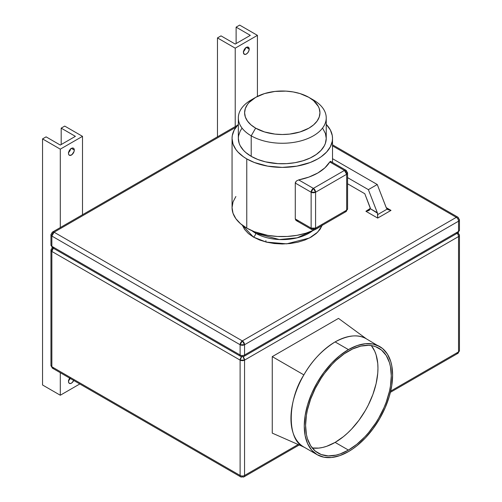 <?xml version="1.0" encoding="UTF-8"?>
<svg xmlns="http://www.w3.org/2000/svg" width="502" height="502" viewBox="0 0 502 502"><rect width="100%" height="100%" fill="white"/><g stroke="black" fill="none" stroke-linecap="round" stroke-linejoin="round"><path stroke-width="0.75" d="M335.116 442.4A60.591 34.983 120 0 0 372.641 395.13A60.591 34.983 120 0 0 371.329 345.583L374.699 351.143L376.117 354.895L377.755 363.461L377.962 368.192L377.755 373.162L376.117 383.616L372.898 394.434L368.236 405.189L365.412 410.416L358.917 420.318L351.513 429.166L347.553 433.088L343.475 436.621L335.116 442.4L348.438 450.087L335.116 442.4L326.758 446.272L322.679 447.445L318.72 448.098L312.225 447.96A60.591 34.983 120 0 0 335.116 442.4M348.438 351.143A60.591 34.983 -60 0 1 378.728 348.143A60.591 34.983 -60 0 1 388.015 396.693A60.591 34.983 -60 0 1 348.438 450.087L340.08 453.959L336.001 455.138L328.239 455.904L321.255 454.548L315.319 451.122L310.65 445.751L307.437 438.648L306.415 434.525L305.592 425.351L306.415 415.223L307.437 409.927L310.65 399.109L315.319 388.353L321.255 378.069L324.631 373.224L332.042 364.377L336.001 360.455L344.234 353.81L352.636 348.959L360.869 346.091L368.631 345.326L372.239 345.74L375.615 346.681L381.551 350.114L386.22 355.479L389.433 362.582L390.456 366.705L391.278 375.879L390.456 386.007L389.433 391.309L386.22 402.121L384.055 407.536L378.728 418.11L375.615 423.167L368.631 432.586L364.828 436.853L356.796 444.308L348.438 450.087A60.591 34.983 -60 0 1 318.142 453.086A60.591 34.983 -60 0 1 308.855 404.537A60.591 34.983 -60 0 1 348.438 351.143M303.879 374.894A62.474 36.069 120 0 0 303.879 447.031C287.031 440.524 287.031 400.853 303.879 374.894L272.253 356.627L272.253 433.119L303.879 447.031L272.253 433.119L272.253 356.627L303.879 374.894C311.742 361.02 322.158 350.032 335.116 341.918A62.474 36.069 120 0 0 303.879 374.894M379.669 346.512L372.98 344.033L365.343 343.732L357.054 345.608L348.438 349.605L339.816 355.56L331.533 363.247L323.89 372.371L317.201 382.58L311.704 393.48L307.626 404.656L305.109 415.681L304.262 426.123L305.109 435.579L307.626 443.699L311.704 450.162L317.201 454.718L323.89 457.196L331.533 457.504L339.816 455.621L348.438 451.624L352.768 448.882L357.054 445.669L365.343 437.982L372.98 428.859L379.669 418.649L385.166 407.749L389.251 396.574L391.761 385.555L392.608 375.113L391.761 365.651L390.707 361.402L387.393 354.079L382.58 348.539L366.353 338.825A62.474 36.069 120 0 0 335.116 341.918L348.438 349.605A62.474 36.069 -60 0 1 379.669 346.512A62.474 36.069 -60 0 1 389.251 396.574A62.474 36.069 -60 0 1 348.438 451.624A62.474 36.069 -60 0 1 317.201 454.718A62.474 36.069 -60 0 1 307.626 404.656A62.474 36.069 -60 0 1 348.438 349.605L335.116 341.918C348.074 335.066 358.491 334.037 366.353 338.825L338.492 318.387L272.253 356.627L338.492 318.387L364.05 337.131M68.617 152.439A4.079 2.353 120 0 0 70.625 148.956M74.283 150.06A4.079 2.353 -60 0 1 72.501 154.164A4.079 2.353 -60 0 1 69.358 155.256A4.079 2.353 -60 0 1 68.51 153.392L68.73 154.541L69.797 155.419L71.962 154.666L74.064 151.46L74.283 150.06L73.8 148.485L73.003 148.027L71.397 148.391L74.283 150.06L71.397 148.391L70.293 149.282L69 151.259L68.51 153.392A4.079 2.353 -60 0 1 70.293 149.282A4.079 2.353 -60 0 1 73.436 148.19A4.079 2.353 -60 0 1 74.283 150.06M68.617 380.572A4.079 2.353 120 0 0 70.18 378.42M73.731 380.466A4.079 2.353 -60 0 1 69.358 383.39A4.079 2.353 -60 0 1 68.51 381.52L69 383.089L70.293 383.572L71.962 382.8L73.8 380.321M249.205 49.064L246.325 47.401L244.279 49.554L243.439 52.396A4.079 2.353 -60 0 1 245.221 48.292A4.079 2.353 -60 0 1 248.364 47.201A4.079 2.353 -60 0 1 249.205 49.064L248.364 47.201L246.325 47.401L249.205 49.064A4.079 2.353 -60 0 1 247.43 53.174A4.079 2.353 -60 0 1 244.279 54.266L245.76 54.323L247.43 53.174L248.722 51.198L249.205 49.064M370.043 207.263A3.137 1.813 60 0 1 370.338 208.713L377.341 212.76L368.374 189.637L347.579 177.633L368.374 189.637L377.253 184.51L368.374 189.637L377.491 213.199L370.338 208.713L369.039 210.526L365.902 211.279L370.319 208.368L364.791 193.722L370.043 207.263M322.309 225.015L319.987 229.439L316.216 233.512L311.14 237.082L304.959 240.012L297.899 242.19L290.244 243.526L282.287 243.985L274.324 243.526L266.669 242.19L259.609 240.012L253.428 237.082A3.137 1.813 120 0 0 255.643 233.235L255.643 232.188L255.643 233.235A37.675 21.749 0 0 1 251.847 230.669L255.643 233.235A3.137 1.813 -60 0 1 253.428 237.082L242.309 225.16M255.643 97.382L251.207 99.948A43.95 25.376 0 0 0 251.207 135.829L255.643 128.142A37.675 21.749 180 0 1 255.643 97.382A37.675 21.749 180 0 1 308.925 97.382L300.045 93.579L293.218 91.948L285.977 91.119L274.933 91.433L264.523 93.579L255.643 97.382L249.061 102.508L247.48 104.441L245.334 108.52L244.612 112.762L245.334 117.004L247.48 121.082L250.962 124.847L255.643 128.142L264.523 131.944L274.933 134.097L282.287 134.511L289.635 134.097L300.045 131.944L308.925 128.142L313.606 124.847L317.088 121.082L319.234 117.004L319.956 112.762L319.234 108.52L318.337 106.449L313.606 100.676L308.925 97.382L313.361 99.948L308.925 97.382A37.675 21.749 180 0 1 308.925 128.142A37.675 21.749 180 0 1 255.643 128.142L251.207 135.829A43.95 25.376 0 0 0 313.361 135.829A43.95 25.376 0 0 0 313.361 99.948L313.361 99.948A43.95 25.376 180 0 1 326.237 117.888A43.95 25.376 180 0 1 299.104 141.332A43.95 25.376 180 0 1 251.207 135.829L251.207 156.335A43.95 25.376 0 0 0 299.104 161.839A43.95 25.376 0 0 0 326.237 138.395L325.39 143.346L324.342 145.762L321.048 150.355L316.26 154.49L310.167 158.011L303.001 160.772L295.044 162.679L286.592 163.646L277.976 163.646L265.464 161.839L257.865 159.492L251.207 156.335L251.207 135.829A43.95 25.376 180 0 1 238.331 117.888A43.95 25.376 180 0 1 253.598 98.662M255.643 233.235A37.675 21.749 0 0 0 312.721 230.669L297.184 237.829L279.325 239.536L255.643 233.235M246.764 228.109A50.231 28.997 0 0 0 321.286 225.875L314.152 230.023L305.963 233.179L296.864 235.356L287.207 236.461L277.361 236.461L267.704 235.356L254.376 231.717L246.764 228.109L246.764 158.902L246.764 228.109L240.521 223.716L235.877 218.703L233.022 213.262L232.056 207.602A50.231 28.997 0 0 0 246.764 228.109M326.237 124.358A50.231 28.997 180 0 1 332.512 138.395A50.231 28.997 180 0 1 301.507 165.189A50.231 28.997 180 0 1 246.764 158.902A50.231 28.997 180 0 1 232.056 138.395A50.231 28.997 180 0 1 238.331 124.358L234.221 129.974L232.294 135.553L232.056 138.395L233.022 144.055L235.877 149.489L237.986 152.062L243.457 156.793L246.764 158.902L254.376 162.51L267.704 166.143L282.287 167.392L296.864 166.143L310.192 162.51L317.804 158.902L321.111 156.793L326.582 152.062L330.354 146.81L332.274 141.238L332.512 138.395L332.274 135.553L330.354 129.974L326.237 124.358M298.684 220.918L296.368 220.642L295.283 218.954L295.283 183.067L296.368 181.027L298.684 179.904A50.231 28.997 0 0 0 329.764 161.958L330.498 161.324L329.764 161.958L344.441 170.435L313.361 188.375L298.684 179.904L308.925 177.08L317.804 172.995L324.869 167.875L329.764 161.958L344.441 170.435L313.361 188.375L298.684 179.904L296.368 181.027L295.358 182.527L295.283 183.067L311.14 192.222L311.14 228.109L295.283 218.954L295.283 183.067L311.14 192.222A3.137 1.813 -60 0 1 313.361 188.375A3.137 1.813 60 0 1 315.582 192.222L315.582 228.109L346.662 210.169L346.662 174.282L315.582 192.222L346.662 174.282A3.137 1.813 -120 0 0 344.441 170.435A3.137 1.813 -60 0 1 346.01 170.278A3.137 1.813 -60 0 1 346.662 171.715A3.137 1.813 180 0 1 347.579 173.002A3.137 1.813 180 0 1 346.662 174.282L347.579 173.002L346.01 170.278L344.441 170.435L346.662 174.282L346.662 210.169A3.137 1.813 0 0 0 347.579 208.882A3.137 1.813 180 0 1 346.662 210.169A3.137 1.813 60 0 1 346.01 211.606A3.137 1.813 60 0 1 344.441 211.449M346.01 170.278L330.517 161.337L330.78 162.071M242.328 340.889L456.318 217.341L332.512 145.862L456.318 217.341L242.328 340.889L240.107 344.736L240.107 354.989L51.863 246.306L51.863 236.053L240.107 344.736L240.107 354.989A3.137 1.813 0 0 0 244.549 354.989L244.549 344.736L458.539 221.187L458.539 231.441L244.549 354.989L244.549 344.736A3.137 1.813 180 0 1 240.107 344.736L244.549 344.736L242.328 340.889A3.137 1.813 60 0 1 244.549 344.736L458.539 221.187A3.137 1.813 -120 0 0 456.318 217.341A3.137 1.813 60 0 1 458.539 221.187L458.539 231.441L244.549 354.989A3.137 1.813 180 0 1 240.107 354.989A3.137 1.813 120 0 0 240.759 356.426A3.137 1.813 -60 0 1 240.107 354.989L51.863 246.306L51.863 236.053L240.107 344.736A3.137 1.813 -60 0 1 242.328 340.889L54.084 232.213L242.328 340.889M235.934 127.219L54.084 232.213A3.137 1.813 120 0 0 51.863 236.053A3.137 1.813 180 0 1 50.947 234.773A3.137 1.813 180 0 1 51.863 233.493A3.137 1.813 60 0 1 52.515 232.056A3.137 1.813 60 0 1 54.084 232.213L52.515 232.056L50.947 234.773L51.863 236.053L54.084 232.213L235.934 127.219M322.19 225.354L317.697 232.131L309.452 238.004L286.68 243.846L266.255 242.089L253.428 237.082L248.352 233.512L244.581 229.439L242.259 225.015M391.008 210.394L377.686 218.081L365.902 211.279L370.338 208.713L369.039 210.526L365.902 211.279L377.686 218.081L377.491 213.199L377.686 214.58L387.161 209.114L377.686 214.58L377.686 218.081L391.008 210.394L387.864 209.641L386.628 208.443L387.864 209.641L391.008 210.394L386.408 208.054L377.253 184.51L386.22 207.633L391.008 210.394M238.331 117.888L238.331 138.395A43.95 25.376 0 0 0 251.207 156.335L245.742 152.495L243.52 150.355L240.226 145.762L239.178 143.346L238.331 138.395L238.544 135.91L240.226 131.028L241.682 128.681M322.886 128.681L325.39 133.444L326.237 138.395L326.237 117.888M232.056 138.395L232.056 207.602L233.022 201.948L235.877 196.508M347.579 183.782L364.791 193.722L347.579 183.782M332.512 158.682L377.253 184.51L332.512 158.682M243.897 356.426A3.137 1.813 -120 0 0 244.549 354.989A3.137 1.813 60 0 1 243.897 356.426A3.137 1.813 60 0 1 242.328 356.269A3.137 1.813 -60 0 1 240.759 356.426L243.897 356.426L457.887 232.878A3.137 1.813 -120 0 0 458.539 231.441A3.137 1.813 0 0 0 459.462 230.161L457.887 232.878L456.318 232.721A3.137 1.813 60 0 1 458.539 236.567L458.539 351.915L390.694 391.089L458.539 351.915A3.137 1.813 0 0 0 459.462 350.634L457.887 353.352A3.137 1.813 -120 0 0 458.539 351.915L458.539 236.567A3.137 1.813 -120 0 0 456.318 232.721M50.947 234.773L50.947 245.026A3.137 1.813 0 0 0 51.863 246.306A3.137 1.813 120 0 0 52.515 247.743L50.947 245.026L52.515 247.743L240.759 356.426M332.512 144.802L457.887 217.19A3.137 1.813 120 0 0 456.318 217.341A3.137 1.813 -60 0 1 457.887 217.19A3.137 1.813 -60 0 1 458.539 218.627A3.137 1.813 180 0 1 459.462 219.907A3.137 1.813 180 0 1 458.539 221.187A3.137 1.813 0 0 0 459.462 219.907L459.462 230.161L457.887 232.878M53.306 248.201L51.863 251.433A3.137 1.813 180 0 1 50.947 250.153L51.863 251.433L240.107 360.116A3.137 1.813 -60 0 1 241.657 356.778L240.107 360.116L244.549 360.116L244.549 475.463A3.137 1.813 60 0 1 243.897 476.9A3.137 1.813 -120 0 0 244.549 475.463A3.137 1.813 180 0 1 240.107 475.463A3.137 1.813 0 0 0 244.549 475.463L298.157 444.515L244.549 475.463L244.549 360.116A3.137 1.813 180 0 1 240.107 360.116L240.107 475.463L51.863 366.78L50.947 365.5A3.137 1.813 0 0 0 51.863 366.78L51.863 251.433L240.107 360.116L240.107 475.463L51.863 366.78L51.863 251.433A3.137 1.813 120 0 1 54.084 247.593L52.515 247.743M314.93 229.546L311.792 229.546L311.14 228.109L315.582 228.109L346.662 210.169A3.137 1.813 -120 0 1 346.01 211.606L314.93 229.546L315.582 228.109A3.137 1.813 60 0 1 314.93 229.546A3.137 1.813 60 0 1 313.361 229.389A3.137 1.813 -60 0 1 311.792 229.546A3.137 1.813 -60 0 1 311.14 228.109A3.137 1.813 0 0 0 315.582 228.109L315.582 192.222A3.137 1.813 180 0 1 311.14 192.222L315.582 192.222L313.361 188.375L311.14 192.222L311.14 228.109L295.283 218.954L295.929 220.334M235.225 126.567L235.225 48.167L257.419 35.353L257.419 96.422L257.419 35.353L239.661 25.1L236.109 27.152L250.316 35.353L235.225 44.069L221.018 35.868L217.466 37.914L217.466 136.82L217.466 37.914L235.225 48.167L235.225 126.567M243.439 52.396L244.279 54.266A4.079 2.353 -60 0 1 243.439 52.396M60.296 227.563L60.296 149.163L82.497 136.343L82.497 214.743L82.497 136.343L64.739 126.09L61.188 128.142L61.188 144.545L61.188 128.142L75.394 136.343L60.296 145.059L46.09 136.858L42.538 138.91L42.538 384.984L42.538 138.91L60.296 149.163L60.296 227.563M245.603 47.696L244.813 49.861L243.332 51.624M236.109 43.555L236.109 27.152L236.109 43.555M217.466 37.914L235.225 48.167L257.419 35.353L239.661 25.1L236.109 27.152L250.316 35.353L235.225 44.069L221.018 35.868L217.466 37.914M243.539 51.449A4.079 2.353 120 0 0 245.553 47.966M244.549 360.116L458.539 236.567A3.137 1.813 0 0 0 459.462 235.287A3.137 1.813 180 0 1 458.539 236.567L244.549 360.116L242.993 356.778A3.137 1.813 60 0 1 244.549 360.116M240.107 475.463A3.137 1.813 120 0 0 240.759 476.9A3.137 1.813 -60 0 1 240.107 475.463M52.515 247.436L50.947 250.153A3.137 1.813 180 0 1 51.863 248.873A3.137 1.813 60 0 1 52.296 247.605M51.863 366.78A3.137 1.813 120 0 0 52.515 368.217L51.863 366.78M242.328 476.743A3.137 1.813 -60 0 1 240.759 476.9L243.897 476.9A3.137 1.813 60 0 1 242.328 476.743M458.113 232.74A3.137 1.813 -60 0 1 458.539 234.007A3.137 1.813 180 0 1 459.462 235.287L459.462 350.634L457.887 353.352L456.318 353.195M54.084 368.066L52.515 368.217L240.759 476.9M266.129 242.058L265.859 240.671M69.772 379.173L69.251 378.872L69.772 379.173M70.675 148.686L69.885 150.851L68.41 152.614M70.249 378.27L68.41 380.748M60.296 372.716L60.296 395.237L42.538 384.984L60.296 395.237L60.296 372.716M79.805 383.974L60.296 395.237L79.805 383.974M69.797 378.012L68.51 381.52A4.079 2.353 -60 0 1 69.703 378.144M82.497 136.343L64.739 126.09L61.188 128.142L75.394 136.343L60.296 145.059L46.09 136.858L42.538 138.91L60.296 149.163L82.497 136.343M303.879 447.031L317.201 454.718M313.361 99.948L308.925 97.382M332.512 162.491L332.512 138.395M305.015 447.64L301.263 445.876M457.887 217.19L459.462 219.907M237.515 125.243L52.515 232.056M311.792 229.546L296.299 220.604M346.01 211.606L347.579 208.882L347.579 173.002M50.947 250.153L50.947 365.5L52.515 368.217M457.887 353.352L390.399 392.319M299.198 444.973L243.897 476.9M457.887 232.57L459.462 235.287"/></g></svg>
